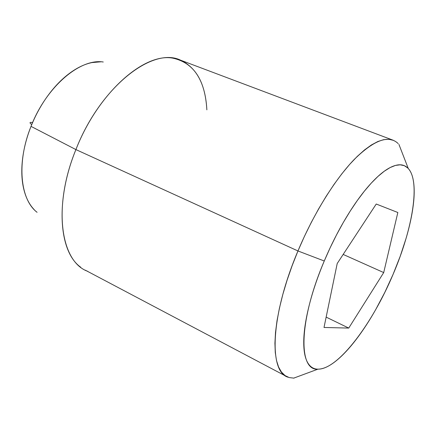 <?xml version="1.0" encoding="UTF-8"?>
<svg xmlns="http://www.w3.org/2000/svg" width="436" height="436" viewBox="0 0 436 436"><rect width="100%" height="100%" fill="white"/><g stroke="black" fill="none" stroke-linecap="round" stroke-linejoin="round"><path stroke-width="0.65" d="M30.771 122.363C29.528 122.462 29.855 123.197 31.757 124.571C29.855 123.197 29.528 122.462 30.771 122.363L32.635 122.494M80.747 267.252C58.915 252.035 54.903 200.882 75.908 149.586L31.027 126.375C16.432 162.285 20.067 199.519 37.082 212.299M288.256 377.26C268.532 372.311 270.456 315.659 297.962 250.962L75.908 149.586C52.467 206.631 60.582 261.725 87.707 271.328M398.215 143.629C388.923 134.577 374.301 139.809 354.359 159.32C335.11 179.185 313.511 213.902 297.962 250.962L324.259 261L330.139 247.79L336.499 234.917L343.23 222.605L350.206 211.089L357.286 200.555L364.354 191.175L371.281 183.098L377.958 176.427L384.269 171.234L390.133 167.56L395.463 165.424L400.204 164.808L404.292 165.664L407.698 167.936C420.795 180.362 412.843 228.557 393.07 274.386L400.243 256.177L406.118 238.236C409.611 226.349 411.987 215.357 413.257 205.263C414.527 195.154 414.511 186.673 413.208 179.823C411.9 172.967 409.262 168.405 405.3 166.154C401.322 163.914 396.182 164.427 389.893 167.691C383.571 170.999 376.541 177.054 368.796 185.867C361.03 194.739 353.247 205.727 345.437 218.834C337.627 231.99 330.57 246.046 324.259 261C317.975 275.955 313.053 290.332 309.495 304.143C305.968 317.904 304.061 329.834 303.778 339.933C303.521 349.977 304.775 357.471 307.538 362.42C310.307 367.325 314.214 369.554 319.261 369.107C324.302 368.649 330.014 365.82 336.396 360.621C342.761 355.433 349.329 348.413 356.098 339.568C362.856 330.739 369.406 320.716 375.75 309.516L384.83 292.338L393.07 274.386C372.257 323.926 338.265 369.194 318.231 369.156C298.11 371.467 298.562 321.065 324.259 261L297.962 250.962L292.142 265.682L287.068 280.261L282.822 294.458L279.454 308.05L277.002 320.82L275.492 332.597L274.92 343.214L275.269 352.55L276.506 360.507L278.577 367.014L281.438 372.033L285.008 375.549L289.226 377.576L294.017 378.143M34.248 209.705L33.441 208.833M33.392 208.779C28.792 203.65 25.517 196.805 23.566 188.238C21.626 179.61 21.288 169.909 22.541 159.135C23.827 148.338 26.656 137.416 31.027 126.375C35.425 115.344 40.968 105.207 47.66 95.975C54.358 86.775 61.569 79.281 69.297 73.499C77.009 67.754 84.546 64.114 91.903 62.588L100.989 61.803M397.834 212.501L383.713 272.565L348.74 328.079L324.013 327.469L337.208 263.518L376.235 204.026L397.834 212.501L383.713 272.565L343.17 254.428L383.713 272.565L348.74 328.079L324.013 327.469L337.208 263.518L376.235 204.026L397.834 212.501M103.261 62.005C80.066 58.162 46.292 86.759 31.027 126.375L75.908 149.586C97.975 92.972 144.131 52.402 172.994 58.184C193.857 62.844 205.143 80.066 206.86 109.85C205.487 84.431 196.778 67.902 180.733 60.25C152.704 46.227 100.182 87.058 75.908 149.586L297.962 250.962L304.35 236.535L311.266 222.447L318.602 208.92L326.232 196.173L334.036 184.39L341.889 173.751L349.661 164.388L357.242 156.426L364.523 149.93L371.412 144.959L377.816 141.537L383.669 139.656L388.917 139.286L393.512 140.376M326.15 317.114L348.74 328.079L326.15 317.114M85.325 270.189L286.572 376.513M317.948 369.156L293.673 378.148M408.276 168.514L398.924 144.398M179.986 59.961L392.989 140.169"/></g></svg>
